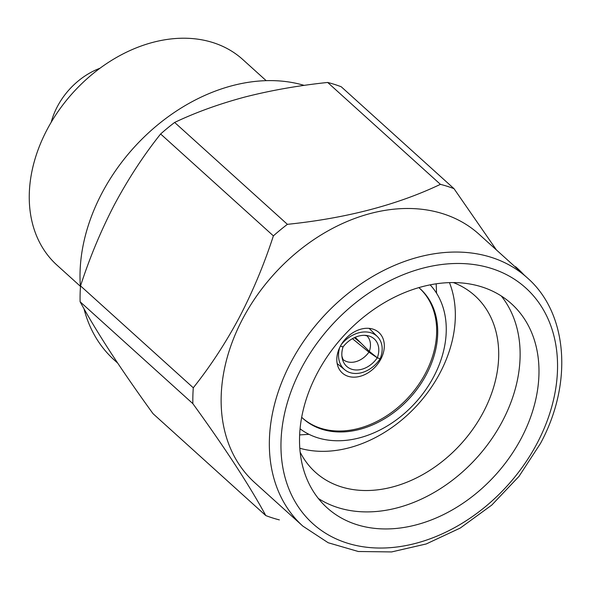 <?xml version="1.0" encoding="UTF-8"?>
<svg xmlns="http://www.w3.org/2000/svg" width="591" height="591" viewBox="0 0 591 591"><rect width="100%" height="100%" fill="white"/><g stroke="black" fill="none" stroke-linecap="round" stroke-linejoin="round"><path stroke-width="0.89" d="M380.811 359.173A27.289 20.434 -47.9 0 1 342.27 372.973A27.289 20.434 -47.9 0 1 340.313 346.282A27.289 20.434 -47.9 0 1 378.861 332.482A27.289 20.434 -47.9 0 1 380.811 359.173M300.065 428.8A97.212 72.804 132.1 0 0 433.75 376.644A97.212 72.804 132.1 0 0 430.145 284.855M299.8 448.244A118.954 89.093 132.1 0 0 440.036 372.877A118.954 89.093 132.1 0 0 449.455 282.631M300.147 452.137A118.954 89.093 132.1 0 0 315.372 472.216A118.954 89.093 132.1 0 0 483.401 412.06A118.954 89.093 132.1 0 0 474.883 295.707A118.954 89.093 132.1 0 0 453.371 282.579M318.335 498.472A137.496 102.982 132.1 0 0 502.431 421.206A137.496 102.982 132.1 0 0 501.308 296.002M317.219 373.276A137.496 102.982 132.1 0 0 327.067 507.78A137.496 102.982 132.1 0 0 521.292 438.249A137.496 102.982 132.1 0 0 511.444 303.744A137.496 102.982 132.1 0 0 317.219 373.276M304.195 85.392A170.54 127.73 132.1 0 0 101.955 193.102A170.54 127.73 132.1 0 0 80.442 287.256M514.613 266.386L479.05 234.25A167.342 125.336 132.1 0 0 242.665 318.874A167.342 125.336 132.1 0 0 254.655 482.566L302.865 526.13A167.342 125.336 -47.9 0 1 290.875 362.438A167.342 125.336 -47.9 0 1 527.261 277.814C567.633 312.92 573.307 382.909 540.462 443.472L519.024 476.346L491.778 505.076L460.263 528.044L426.244 543.956L391.619 551.928L358.316 551.506L328.175 542.737L302.865 526.13M454.006 188.669A191.861 143.694 132.1 0 0 440.421 184.348L327.665 82.452A191.861 143.694 132.1 0 1 341.251 86.774L454.006 188.669L496.41 249.934M327.665 82.452C298.654 85.496 271.129 90.342 245.102 96.976C219.276 103.883 195.791 112.371 174.641 122.44L287.396 224.336C346.134 218.264 397.145 204.937 440.421 184.348M287.396 224.336A191.861 143.694 132.1 0 0 273.382 235.868L160.626 133.98C143.724 155.167 128.358 178.659 114.528 204.464C101.142 230.202 89.81 257.344 80.531 285.889L193.287 387.785C210.389 366.309 225.755 342.817 239.385 317.293C252.911 291.223 264.243 264.081 273.382 235.868M527.261 277.814L517.103 268.632A167.342 125.336 132.1 0 0 514.916 266.718L515.958 267.051L514.916 266.718M99.997 68.238A63.954 47.901 132.1 0 0 57.386 106.528A63.954 47.901 132.1 0 0 51.232 122.197M266.172 80.664L242.82 59.558A138.567 103.78 132.1 0 0 47.081 129.621A138.567 103.78 132.1 0 0 57.009 265.167L80.361 286.273M301.676 417.268A87.402 65.461 132.1 0 0 303.013 418.524A87.402 65.461 132.1 0 0 426.473 374.325A87.402 65.461 132.1 0 0 420.216 288.829A87.402 65.461 132.1 0 0 418.834 287.625M419.684 288.356A87.402 65.461 -47.9 0 1 425.424 373.379A87.402 65.461 -47.9 0 1 302.489 418.044M83.974 308.701A170.54 127.73 132.1 0 0 114.174 359.926L117.69 363.103M193.287 387.785A191.861 143.694 132.1 0 0 192.858 403.646L80.103 301.75C88.177 316.606 98.32 333.435 110.517 352.243C123.024 371.355 137.201 391.833 153.032 413.678L265.787 515.574C249.557 485.632 225.245 448.325 192.858 403.646M265.787 515.574A191.861 143.694 132.1 0 0 279.366 519.895M174.641 122.44A191.861 143.694 132.1 0 0 160.626 133.98M80.531 285.889A191.861 143.694 132.1 0 0 80.103 301.75M515.958 267.051A167.77 125.654 -47.9 0 1 517.384 268.314A167.77 125.654 -47.9 0 1 523.744 274.638M517.184 268.137A167.77 125.654 132.1 0 0 516.985 267.952A167.77 125.654 132.1 0 0 515.551 266.689M339.655 347.597A27.289 20.626 129.2 0 0 344.775 369.781A27.289 20.626 129.2 0 0 380.161 358.759L377.272 357.836A23.448 17.723 -50.8 0 1 355.782 369.966A23.448 17.723 -50.8 0 1 341.901 356.129A23.448 17.723 -50.8 0 1 343.053 346.939L340.409 346.104M377.272 357.836L368.939 352.155A20.463 15.469 -50.8 0 1 343.009 359.527L341.901 356.129M352.421 338.673L368.939 352.155M354.341 337.675L361.086 343.179M341.317 344.501A27.289 20.22 -45.1 0 1 377.427 336.641A27.289 20.22 -45.1 0 1 380.183 358.722L377.294 357.799L369.331 351.401A20.463 15.167 134.9 0 0 366.922 335.806L366.915 335.791M355.184 337.291L369.331 351.401M377.294 357.799A23.448 17.375 134.9 0 0 364.374 335.326A23.448 17.375 134.9 0 0 343.068 346.91L340.431 346.067M537.116 443.287A158.816 118.946 132.1 0 0 491.616 268.513A158.816 118.946 132.1 0 0 301.395 368.237A158.816 118.946 132.1 0 0 346.895 543.011A158.816 118.946 132.1 0 0 537.116 443.287M436.195 283.813L436.535 293.18M308.99 434.319L299.637 434.924M516.985 267.952L517.384 268.314M337.173 363.568L344.775 369.781M369.124 328.367L377.427 336.641M364.374 335.326L366.93 335.806"/></g></svg>
